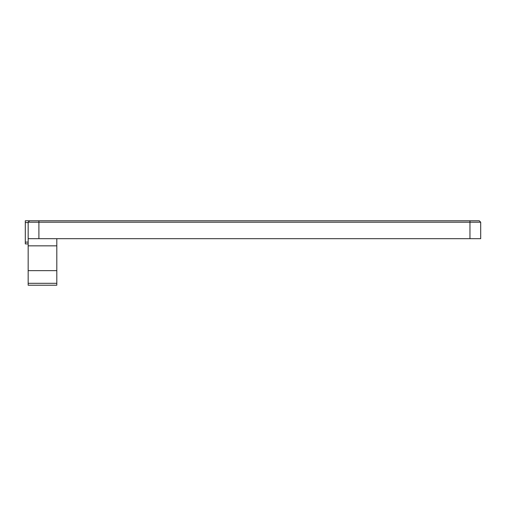 <?xml version="1.0" encoding="UTF-8"?>
<svg xmlns="http://www.w3.org/2000/svg" width="506" height="506" viewBox="0 0 506 506"><rect width="100%" height="100%" fill="white"/><g stroke="black" fill="none" stroke-linecap="round" stroke-linejoin="round"><path stroke-width="0.76" d="M29.595 220.78L28.165 222.21L480.7 222.21L479.271 220.78L25.3 220.78L25.3 222.57L28.165 222.57M28.165 242.115L25.3 242.115L25.3 243.905L28.165 243.905M25.3 242.115L25.3 222.57M28.165 222.21L28.165 245.84L56.805 245.84L56.805 238.68M28.165 238.68L480.7 238.68L480.7 222.21M56.805 245.84L56.805 270.647L28.165 270.647L28.165 285.22L56.805 285.22L56.805 270.647M28.165 270.647L28.165 245.84M469.96 220.78L469.96 238.68M38.905 220.78L38.905 238.68M28.165 283.303L56.805 283.303"/></g></svg>
